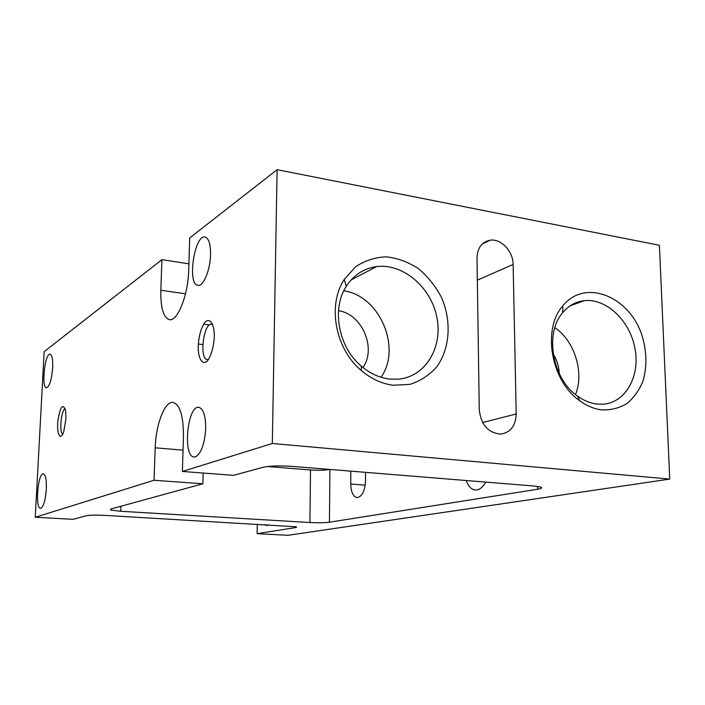 <?xml version="1.0" encoding="UTF-8"?>
<svg xmlns="http://www.w3.org/2000/svg" width="705" height="705" viewBox="0 0 705 705"><rect width="100%" height="100%" fill="white"/><g stroke="black" fill="none" stroke-linecap="round" stroke-linejoin="round"><path stroke-width="1.06" d="M267.468 466.507L310.517 469.971L309.909 522.52L120.749 511.284L110.87 510.103L110.562 509.08L202.855 483.78L154.051 480.272L35.25 517.241L73.144 519.338L86.266 515.743C89.764 515.073 96.039 514.958 105.098 515.39L295.906 526.776C296.955 527.102 296.699 527.393 295.113 527.648L257.113 533.667L287.94 535.324L669.75 479.092L272.324 443.471L182.383 471.46L233.611 475.346L263.009 467.283C269.768 465.864 279.427 465.556 291.976 466.358L533.932 486.018L540.647 487.049C542.762 487.825 541.748 488.556 537.615 489.244L329.446 522.211L329.896 469.442M272.324 443.471L277.109 169.676L659.404 245.287L669.75 479.092M466.252 480.519C468.217 486.283 471.213 489.429 475.232 489.984C479.268 490.151 482.731 487.525 485.639 482.097M365.551 472.341L365.525 480.916C364.864 491.182 362.026 496.743 357.03 497.598C353.09 496.611 350.993 492.099 350.738 484.044L365.225 485.146M350.799 471.143L350.738 484.044M329.676 469.424C324.785 470.305 318.396 470.491 310.517 469.971M52.672 367.798C52.954 359.559 52.091 355.029 50.099 354.21C44.9 352.791 41.119 387.856 46.477 387.776C49.544 386.525 51.615 379.863 52.672 367.798M46.31 489.332C46.601 479.938 45.605 474.782 43.331 473.848C37.92 472.65 34.959 508.596 40.511 508.261L40.952 508.199C43.692 506.269 45.472 499.977 46.31 489.332M65.953 418.911L63.714 431.857C60.419 441.691 56.515 433.927 57.881 420.814C60.419 405.886 63.027 402.687 65.715 411.218L65.953 418.911M214.311 336.972C213.571 347.565 211.253 355.549 207.349 360.907C202.326 365.842 197.973 358.457 198.184 345.882C198.889 335.677 201.128 327.834 204.908 322.352C209.843 317.03 214.47 323.956 214.311 336.972M210.539 254.602C210.301 270.05 203.225 286.891 197.867 285.331C186.966 284.468 194.501 234.034 205.146 237.065C208.803 238.343 210.601 244.186 210.539 254.602M35.25 517.241L44.159 351.663L161.921 259.66L160.828 290.248C160.528 307.697 163.357 317.497 169.306 319.647C177.387 321.956 188.191 295.254 188.693 270.271L189.707 237.955L277.109 169.676M154.051 480.272L155.206 447.807C155.823 424.375 164.794 400.933 173.104 402.423C180.066 404.635 183.52 416.17 183.459 437.029L182.383 471.46M205.684 428.552C205.675 415.835 203.401 408.759 198.863 407.349C187.424 404.987 182.463 456.84 194.131 456.99L195.567 456.814C201.269 453.43 204.644 444.009 205.684 428.552M513.125 264.454C513.187 251.315 501.043 238.413 490.134 240.194C481.806 241.912 477.435 247.869 477.012 258.065L479.268 409.843C481.057 424.895 488.212 432.976 500.726 434.095C510.535 432.544 515.699 425.838 516.21 413.976L513.125 264.454L477.338 280.158M309.909 522.52C318.07 522.916 324.582 522.819 329.446 522.211M257.113 533.667L257.299 524.15M264.49 524.564L266.569 525.577L268.781 524.811M161.921 259.66L188.887 263.846M202.793 344.578L198.272 344.014M393.302 385.238C381.846 383.802 371.218 378.929 361.392 370.601C335.254 349.001 327.155 305.133 344.234 279.506L355.496 266.86C364.758 260.665 374.963 257.325 386.111 256.832C397.364 258.048 408.089 261.943 418.285 268.535C427.768 276.466 435.514 286.115 441.506 297.466C451.738 321.057 450.046 348.217 436.862 366.723C429.424 375.139 420.453 381.017 409.94 384.375L393.302 385.238M601.77 409.878C594.139 408.944 586.78 405.904 579.695 400.757C550.975 381.097 541.986 329.147 562.846 305.785C584.489 278.836 627.688 295.263 641.347 333.527C646.802 350.041 647.349 365.895 642.978 381.105C639.179 390.332 633.813 397.832 626.877 403.613C619.237 408.125 610.865 410.213 601.77 409.878M203.163 473.037L202.855 483.78M65.23 408.785C61.273 409.094 58.964 433.046 62.807 434.077M212.778 324.652L211.764 324.247C203.604 322.211 198.951 359.18 207.296 359.585L208.486 359.462M338.506 310.738C361.982 313.91 376.752 348.261 362.969 367.517M381.026 377.254C402 347.935 379.59 295.668 343.811 290.804M389.292 379.026L398.069 379.202C425.159 377.122 443.031 347.653 436.915 317.532C431.231 287.358 403.11 263.141 376.558 266.605C363.815 268.385 353.716 274.968 346.287 286.345C331.35 308.869 338.444 347.204 361.321 366.142C369.913 373.447 379.246 377.739 389.292 379.026M553.178 353.848C556.915 359.947 558.959 366.556 559.303 373.685M575.518 394.553C584.436 372.557 574.628 340.92 554.853 327.649M596.791 404.036L602.986 404.212C625.547 402.837 640.29 376.329 635.02 348.667C630.111 320.96 606.529 298.224 584.41 300.647C575.818 301.617 568.565 305.644 562.643 312.72C544.366 333.306 552.244 378.726 577.404 396.007C583.617 400.519 590.076 403.198 596.791 404.036M537.615 489.244L537.554 486.415M482.608 422.533L516.21 413.976M295.113 527.648L295.131 526.6M155.206 447.807L183.053 450.142M160.828 290.248L185.503 293.791M120.952 506.234L120.749 511.284M209.42 324.987L203.569 324.203M110.87 510.103L110.923 508.984M207.296 359.585L208.319 359.709M211.764 324.247L212.672 324.37M490.134 240.194L482.264 243.992M376.558 266.605L351.134 279.92M584.41 300.647L570.178 305.811M361.321 366.142L361.392 370.601M346.287 286.345L344.234 279.506M577.404 396.007L579.695 400.757M562.643 312.72L562.846 305.785"/></g></svg>
